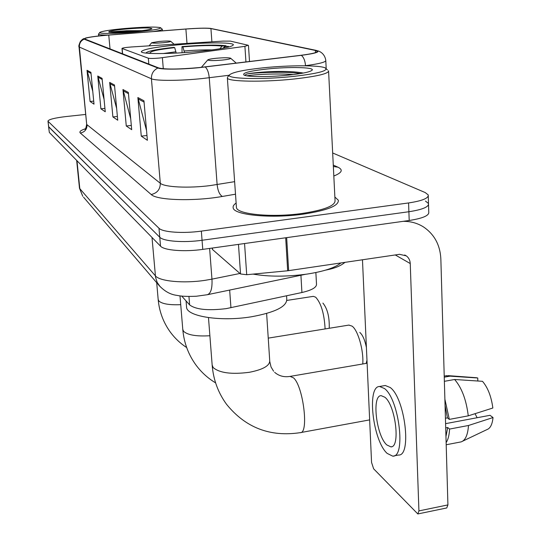 <?xml version="1.0" encoding="UTF-8"?>
<svg xmlns="http://www.w3.org/2000/svg" width="541" height="541" viewBox="0 0 541 541"><rect width="100%" height="100%" fill="white"/><g stroke="black" fill="none" stroke-linecap="round" stroke-linejoin="round"><path stroke-width="0.81" d="M159.399 58.049L244.911 46.343L248.089 45.241L230.412 41.116L222.98 41.109L131.585 46.966C125.81 47.405 122.611 47.892 121.982 48.44L148.329 58.205C150.067 58.59 153.759 58.536 159.399 58.049M198.932 51.409C221.431 49.055 232.907 46.817 233.367 44.693C232.792 42.144 203.213 42.381 176.65 44.971C154.361 47.209 142.587 49.461 141.329 51.713C140.998 54.249 171.037 54.181 198.932 51.409M315.87 272.542L316.492 283.991C316.816 287.332 311.961 290.172 301.919 292.512L226.064 308.654C207.933 310.818 195.788 309.567 189.627 304.901L181.729 296.089M85.708 114.435L65.934 116.565C54.756 117.897 48.764 119.399 47.973 121.083L49.326 132.45L160.528 246.169C164.126 250.409 184.528 252.045 202.76 249.381L409.199 220.491C422.792 218.354 429.311 215.555 428.763 212.086L428.533 204.681M49.326 132.45L48.562 126.608L159.757 237.229C163.355 241.347 183.784 242.895 202.057 240.265L408.895 211.734C422.507 209.631 429.047 206.892 428.499 203.517L425.476 201.083M303.136 214.162C327.082 210.476 338.822 205.844 338.348 200.251L334.872 197.019L338.348 200.251C338.822 205.844 327.082 210.476 303.136 214.162C270.919 218.76 233.556 215.034 233.157 207.791C233.556 215.034 270.919 218.76 303.136 214.162M199.345 67.557C178.74 69.376 165.194 69.505 158.716 67.95L84.416 38.864C85.796 37.606 93.911 36.348 108.755 35.077L185.888 29.045C198.391 28.132 206.736 27.976 210.929 28.578L315.403 50.455L317.283 51.246C317.547 52.518 312.103 53.863 300.945 55.29L199.345 67.557M199.555 67.625L301.351 55.338C316.039 53.383 320.975 51.733 316.154 50.381L210.293 28.348C205.201 27.949 197.052 28.173 185.847 29.004L108.748 35.037C97.745 35.929 89.982 36.944 85.458 38.073L84.126 39.162L157.898 68.031C161.421 69.64 181.539 69.478 199.555 67.625M47.973 121.083L48.744 126.932L159.757 237.229C163.355 241.347 183.784 242.895 202.057 240.265L408.895 211.734C422.507 209.631 429.047 206.892 428.499 203.517L428.269 196.052M92.768 91.368L87.027 70.276L90.076 101.492L94.006 104.156L90.922 72.372L87.027 70.276M93.715 101.113L90.076 101.492M104.075 99.402L97.759 76.031L100.896 108.815L105.252 111.764L102.08 78.35L97.759 76.031M104.927 108.389L100.896 108.815M146.537 130.496L137.874 97.542L141.275 136.149L147.389 140.288L143.953 100.802L137.874 97.542M146.969 135.507L141.275 136.149M130.706 118.729L122.956 89.542L126.269 125.992L131.693 129.664L128.345 92.43L122.956 89.542M131.314 125.431L126.269 125.992M116.646 108.45L109.667 82.421L112.893 116.937L117.735 120.217L114.476 84.998L109.667 82.421M117.39 116.45L112.893 116.937M236.126 203.064C233.793 204.66 232.806 206.236 233.157 207.791C232.806 206.236 233.793 204.66 236.126 203.064M48.149 121.407L158.986 228.255C162.571 232.245 183.034 233.712 201.347 231.115L408.583 202.943C422.23 200.873 428.776 198.195 428.235 194.922L425.206 192.562L332.674 152.975M212.417 248.028L212.532 249.523L240.549 273.976L238.473 244.383M403.18 221.337C410.693 221.255 417.517 223.156 423.637 227.031C434.409 234.402 440.151 245.046 440.854 258.963L447.921 504.909L446.744 507.958L418.051 513.903M362.47 259.781L371.559 462.427L373.628 468.804L417.828 513.95L418.923 510.907L410.247 263.548C410.071 260.255 408.746 257.699 406.291 255.866L399.556 254.317L287.677 270.777L246.71 274.713L240.549 273.976M212.532 249.523L212.349 249.164M386.815 444.925L390.832 446.852C400.685 447.813 395.566 405.195 384.84 397.216L381.175 395.66C371.566 395.282 376.238 435.803 386.815 444.925M462.792 441.104L487.022 429.554C490.308 428.391 492.31 424.394 493.027 417.551L490.018 415.305L445.588 423.65M393.855 455.914L398.426 455.035C412.053 456.442 404.979 398.02 390.21 387.512L385.253 385.496L384.455 385.638M384.475 388.526L379.572 386.497C366.568 386.125 372.817 440.739 387.167 453.405L392.712 456.137C406.19 457.578 399.102 399.082 384.475 388.526M444.371 381.324L454.623 379.491L482.498 381.317C487.847 387.599 491.296 396.492 492.851 408.009L468.263 415.846L449.321 419.39L447.441 417.868L445.06 405.425M449.321 419.39L444.885 399.211M468.263 415.846C466.315 399.88 461.771 387.762 454.623 379.491M477.818 381.006L477.75 377.99L450.058 376.157L444.249 377.185M450.058 376.157L446.082 375.785M477.75 377.99L476.29 377.726M475.045 413.689L477.121 417.726M445.953 436.506L447.711 427.518L449.591 429.067L468.492 425.49L493.027 417.551M445.71 427.897L447.711 427.518M447.441 417.868L445.432 418.24M446.129 442.619C448.11 439.65 449.26 435.14 449.591 429.067M446.197 444.756L461.162 441.882C465.368 440.401 467.809 434.937 468.492 425.49M263.169 67.828C244.086 69.863 232.921 72.163 229.661 74.732C224.637 78.79 260.911 79.953 293.465 76.409C318.446 73.495 329.009 70.655 325.168 67.889C319.562 65.076 288.82 65.143 263.169 67.828M229.661 74.732L227.592 77.099L227.369 78.019C227.545 81.684 263.318 82.347 294.358 78.972C317.472 76.322 328.874 73.59 328.57 70.763M236.376 206.648L236.437 207.507C236.85 214.304 271.853 217.773 302 213.472C324.444 210.03 335.461 205.688 335.041 200.434L328.603 71.466M253.019 274.104C269.046 276.83 287.122 276.816 307.247 274.057C323.958 271.42 335.163 267.721 340.871 262.96M288.806 75.091C302.473 73.583 310.25 71.946 312.123 70.181C314.936 67.226 289.212 66.644 267.261 68.991C249.617 70.959 241.874 72.981 244.032 75.057C247.386 77.065 269.824 77.126 288.806 75.091M303.305 73.055C294.73 71.473 283.031 71.04 268.194 71.77C258.219 72.332 251.065 73.089 246.723 74.036L244.715 75.327M246.797 75.814C253.54 74.597 276.038 73.197 293.411 74.57M246.723 74.036C254.304 72.555 284.41 71.236 300.607 73.535M362.747 363.978C363.856 350.71 358.007 330.199 352.076 326.122L348.83 325.1M182.074 52.748L181.979 46.594C202.26 44.971 216.894 44.68 225.874 45.728L226.706 46.458M176.21 53.079L174.709 47.642L173.803 47.371C158.067 49.096 148.924 50.834 146.368 52.585L146.192 53.106M228.823 46.999L228.221 46.316L224.38 46.682L223.115 48.23M174.709 47.642C157.979 49.529 149.857 51.307 150.344 52.984L147.625 53.241M225.874 45.728L222.053 46.093C213.993 45.173 200.941 45.43 182.905 46.864L181.979 46.594M223.663 48.129L224.698 47.5L224.38 46.682M150.344 52.984L150.885 53.437M219.842 48.798L222.053 46.093M182.905 46.864L184.481 52.592M359.812 332.431C362.666 334.967 364.864 339.978 366.399 347.464M366.974 360.178L366.189 363.39M216.217 58.266C211.389 58.766 208.589 59.3 207.825 59.868C208.42 60.741 213.262 60.808 222.351 60.071C228.444 59.409 231.183 58.773 230.561 58.164C228.383 57.589 223.602 57.623 216.217 58.266M186.517 306.578L186.577 307.302C186.848 316.478 220.877 321.848 251.281 316.803C275.058 312.475 286.886 306.591 286.771 299.153L286.568 295.812M325.1 328.942C324.296 313.78 321.151 303.197 315.66 297.185L313.307 296.36L286.845 300.431M159.128 41.461L151.723 42.719C152.177 43.294 156.051 43.287 163.341 42.698C168.535 42.171 170.97 41.691 170.645 41.258C169.069 40.879 165.235 40.947 159.128 41.461M322.903 303.088C327.44 308.613 329.55 317.006 329.239 328.272M124.457 28.531C110.33 29.863 102.141 31.148 99.882 32.372C97.481 33.941 117.079 33.738 136.44 31.926C153.299 30.269 161.319 28.842 160.501 27.659C155.788 26.644 143.771 26.935 124.457 28.531M99.794 32.48L98.482 34.157C98.753 34.786 102.073 35.084 108.457 35.057M134.641 31.419C144.745 30.452 150.499 29.539 151.906 28.693C150.736 27.618 142.141 27.719 126.114 29.004C114.185 30.154 108.396 31.175 108.748 32.054C111.94 32.791 120.575 32.582 134.641 31.419M142.013 30.641L126.574 30.729L111.662 31.777L109.843 32.304M153.434 31.54C159.419 30.607 162.368 29.823 162.273 29.194L160.738 27.868M111.662 31.777L137.367 31.155M162.381 57.698L163.294 68.741M229.661 290.071L230.946 307.755M188.944 296.488L189.627 304.901M300.924 275.254L301.919 292.512M244.911 46.343L245.945 61.965M122.131 48.548L122.611 53.877M148.329 58.205L148.829 64.095M76.971 160.724L79.845 188.998L82.753 196.261L79.493 188.275L155.368 275.815C159.494 281.313 183.588 283.626 205.134 280.319L211.957 279.136L209.617 248.42M152.001 237.452L155.565 277.337L157.181 282.382L160.19 286.771M409.199 220.491L408.583 202.943M202.76 249.381L201.347 231.115M160.528 246.169L158.986 228.255M305.482 274.307L207.325 294.717C210.868 293.547 212.417 288.353 211.957 279.136L239.961 273.469M344.962 262.358C341.026 265.658 335.373 268.079 328.002 269.628L330.105 268.661M207.325 294.717L196.356 296.238C187.544 296.617 181.079 296.326 176.948 295.366C170.557 294.635 164.633 291.369 159.169 285.567L83.557 197.195M235.504 194.199L222.365 196.451C194.151 201.516 156.606 200.326 151.209 194.517L80.325 133.039C84.815 132.085 87.054 129.319 87.06 124.748L160.312 183.284C164.532 187.2 188.728 188.403 210.293 185.57L234.625 181.661M80.325 133.039C79.02 131.767 80.683 130.347 85.329 128.785M86.668 124.166L79.385 47.074L79.013 46.749L86.668 124.166C86.107 127.696 85.498 129.421 84.822 129.34M229.208 75.253L202.266 78.553C180.187 80.886 155.565 80.94 151.419 78.783C151.284 73.765 153.448 70.181 157.898 68.031M205.276 66.996C207.419 69.038 208.745 72.629 209.252 77.762L217.117 184.576C217.834 190.851 219.585 194.807 222.365 196.451M317.567 50.807C319.427 51.131 324.735 53.437 325.783 60.342C326.169 62.046 319.413 63.824 305.516 65.664C305.104 60.714 303.711 57.272 301.351 55.338M305.523 65.799L304.536 65.786M84.126 39.162C80.819 40.724 79.236 43.361 79.385 47.074L151.419 78.783L160.312 183.284C160.231 189.411 157.194 193.151 151.209 194.517M333.276 165.073L337.963 167.203C343.379 169.82 342 172.755 333.824 176.014M333.351 166.486L337.963 167.203M210.929 28.578L211.889 41.819M185.888 29.045L186.997 43.415M108.755 35.077L110.039 48.974M315.403 50.455L315.518 52.605M109.884 83.618L114.584 86.154M123.179 90.807L128.454 93.654M138.111 98.881L144.068 102.1M97.968 77.167L102.181 79.446M87.223 71.358L91.023 73.414M395.268 254.946L410.247 263.548M286.662 237.641L288.651 270.656M418.923 510.907L447.921 504.909M287.677 270.777L285.682 237.776M244.559 243.531L246.71 274.713M209.888 335.745C196.356 336.536 187.571 335.041 183.534 331.261L182.777 329.361M175.913 51.78L163.145 53.539M212.173 49.914C204.41 49.738 195.058 50.097 184.129 50.989M266.632 313.476L269.722 360.766C269.736 365.777 262.933 369.625 249.313 372.303C231.575 374.575 219.524 372.992 213.154 367.562L212.153 364.972M290.084 376.394L293.567 377.895C303.305 386.301 309.06 433.855 300.221 432.658C270.142 437.169 245.594 427.742 226.591 404.364C218.246 392.928 213.445 379.985 212.194 365.533L208.481 317.621M180.728 304.678C169.218 305.144 161.894 303.88 158.75 300.891L158.168 299.45M248.461 45.471L249.516 61.532M121.982 48.44L122.469 53.816M79.493 188.275L76.66 160.4M328.002 269.628L325.648 270.115M84.132 38.546C83.213 38.675 81.941 39.676 80.325 41.556C78.966 44.829 78.526 46.56 79.013 46.749M325.804 60.802L326.203 68.66M404.702 254.967L406.291 255.866M212.356 249.252L212.261 248.055M391.63 446.704L390.832 446.852M385.253 385.496L379.572 386.497M446.954 375.63L444.222 376.11M476.635 377.753L448.104 375.637M236.437 207.507L227.369 78.019M326.284 68.883L327.474 69.945M179.997 295.873L182.804 329.712C184.008 342.893 188.43 354.707 196.065 365.168C201.435 372.377 207.954 378.281 215.609 382.879M268.241 338.125L349.094 325.06M146.253 52.72L145.948 53.079M273.59 371.207L271.048 366.987L269.77 361.537M274.639 372.309C279.034 376.103 284.309 377.442 290.463 376.333L367.109 363.234M207.825 59.868L201.36 67.348M186.577 307.302L186.057 300.918M230.737 58.32L236.268 63.135M300.762 432.557L369.652 419.89M156.694 282.679L158.188 299.68C159.338 311.792 163.443 322.673 170.483 332.316C174.993 338.375 180.39 343.461 186.686 347.572M151.723 42.719L149.073 45.85M170.74 41.339L174.114 44.24M98.658 35.983L98.482 34.157M162.408 30.837L162.28 29.275"/></g></svg>
